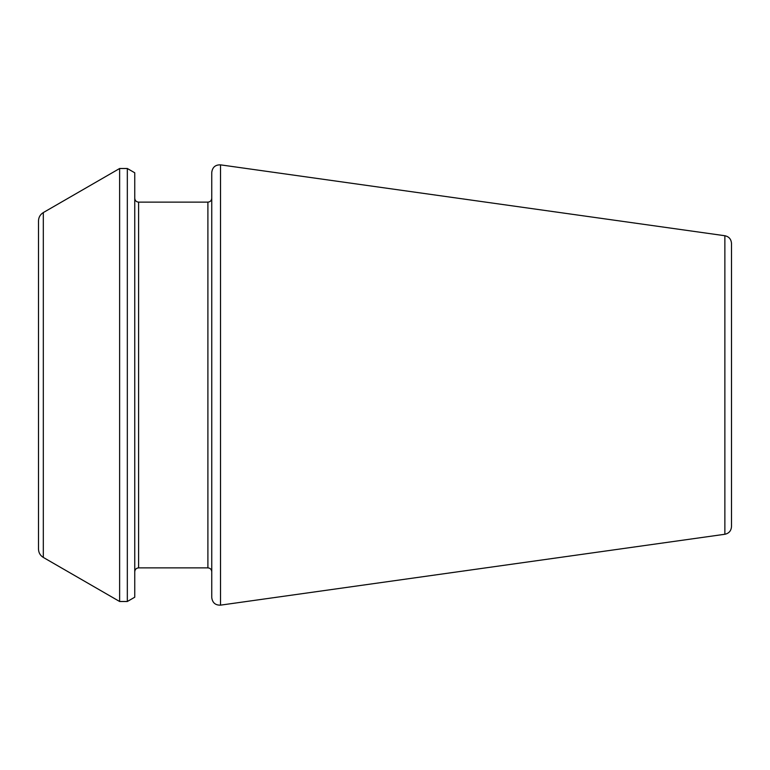 <?xml version="1.0" encoding="UTF-8"?>
<svg xmlns="http://www.w3.org/2000/svg" width="770" height="770" viewBox="0 0 770 770"><rect width="100%" height="100%" fill="white"/><g stroke="black" fill="none" stroke-linecap="round" stroke-linejoin="round"><path stroke-width="0.58" stroke-dasharray="3.85 2.89" d="M731.5 526.632L731.5 243.368M211.75 597.52L211.75 172.48M211.75 385L211.75 198.275M134.75 385L134.75 571.725L134.75 385M134.75 597.212L134.75 172.788M38.5 549.097L38.5 220.903M724.868 534.264L724.868 235.736M220.518 605.143L220.518 164.857M207.9 567.875L207.9 202.125M138.6 567.875L138.6 202.125M127.329 601.495L127.329 168.505M119.629 601.495L119.629 168.505M43.312 557.432L43.312 212.568"/><path stroke-width="1.16" d="M724.868 534.264L724.868 235.736C728.93 236.602 731.144 239.143 731.5 243.368L731.5 526.632C731.144 530.857 728.93 533.398 724.868 534.264L220.518 605.143C215.35 605.287 212.424 602.746 211.75 597.52L211.75 172.48C212.424 167.254 215.35 164.713 220.518 164.857L220.518 605.143M211.75 571.725C211.5 569.367 210.22 568.077 207.9 567.875L207.9 202.125C210.22 201.923 211.5 200.633 211.75 198.275L211.75 385M134.75 385L134.75 597.212L127.329 601.495L127.329 168.505L134.75 172.788L134.75 385M43.312 557.432L43.312 212.568C40.223 214.484 38.615 217.265 38.5 220.903L38.5 549.097C38.615 552.735 40.223 555.516 43.312 557.432L119.629 601.495L127.329 601.495M207.9 202.125L138.6 202.125L138.6 567.875C136.28 568.077 135 569.367 134.75 571.725M43.312 212.568L119.629 168.505L119.629 601.495M724.868 235.736L220.518 164.857M207.9 567.875L138.6 567.875M138.6 202.125C136.28 201.923 135 200.633 134.75 198.275M119.629 168.505L127.329 168.505"/></g></svg>
